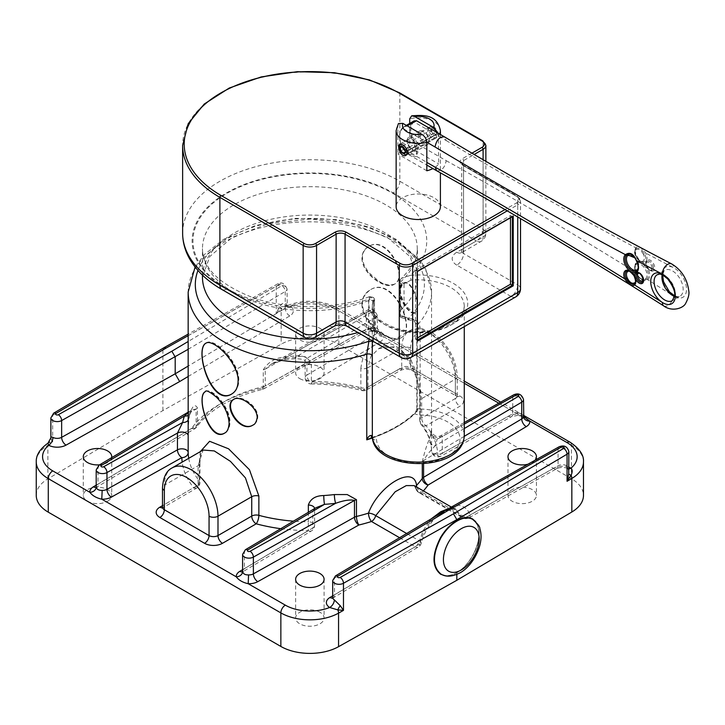 <?xml version="1.0" encoding="UTF-8"?>
<svg xmlns="http://www.w3.org/2000/svg" width="725" height="725" viewBox="0 0 725 725"><rect width="100%" height="100%" fill="white"/><g stroke="black" fill="none" stroke-linecap="round" stroke-linejoin="round"><path stroke-width="0.54" stroke-dasharray="3.62 2.72" d="M36.25 495.402A41.098 23.726 0 0 1 47.886 478.862L162.889 410.577L281.164 344.176A41.098 23.726 180 0 1 338.865 344.411L571.436 478.681A41.098 23.726 180 0 1 583.471 495.456M107.572 501.238A14.228 8.211 0 0 0 111.741 495.429A14.228 8.211 0 0 0 97.512 487.218A14.228 8.211 0 0 0 83.284 495.429A14.228 8.211 0 0 0 92.066 503.014A14.228 8.211 0 0 0 107.572 501.238M299.806 378.64A14.228 8.211 0 0 0 315.303 380.417A14.228 8.211 0 0 0 324.084 372.831A14.228 8.211 0 0 0 309.865 364.621A14.228 8.211 0 0 0 295.637 372.831A14.228 8.211 0 0 0 299.806 378.64M512.149 489.62A14.228 8.211 0 0 0 507.98 495.429A14.228 8.211 0 0 0 522.208 503.639A14.228 8.211 0 0 0 536.437 495.429A14.228 8.211 0 0 0 527.655 487.843A14.228 8.211 0 0 0 512.149 489.62M319.915 612.217A14.228 8.211 0 0 0 304.418 610.441A14.228 8.211 0 0 0 295.637 618.026A14.228 8.211 0 0 0 309.865 626.237A14.228 8.211 0 0 0 324.084 618.026A14.228 8.211 0 0 0 319.915 612.217M510.482 217.772L510.482 215.57L415.47 270.425L415.47 339.092L417.382 337.986M374.481 300.803A3.48 3.09 -19.3 0 0 374.453 299.044L373.701 297.785A3.48 3.308 -42.4 0 0 373.701 297.785A3.48 3.308 -42.4 0 0 369.487 297.25L370.384 297.196L374.444 300.739A3.48 3.308 -42.4 0 0 373.71 297.785L369.36 296.706L368.653 300.576L368.653 328.969A9.416 4.957 -115.9 0 0 368.853 331.098A3.797 0.87 -173 0 1 372.732 331.533A3.797 0.87 -173 0 1 374.626 332.539A3.797 0.87 -173 0 1 374.481 332.739L374.481 300.803L374.662 332.068A3.797 2.193 0 0 0 373.547 330.518A3.797 1.541 -11.7 0 0 368.853 331.098L368.808 338.829M374.444 299.035A3.48 3.09 -19.3 0 0 370.384 297.196M374.444 300.739L372.858 302.153A3.48 2.8 -164.5 0 0 369.424 298.999L369.487 297.25M372.858 302.153A45.992 26.553 0 0 0 372.278 306.367A45.992 26.553 0 0 0 418.271 332.92A45.992 26.553 0 0 0 464.263 306.367A45.992 26.553 0 0 0 410.975 280.149L410.432 275.328A49.472 28.565 180 0 1 467.67 302.017A49.472 28.565 180 0 1 415.642 332.05A49.472 28.565 180 0 1 369.424 298.999A116.879 67.479 180 0 1 194.826 252.907A116.879 67.479 180 0 1 330.582 174.526A116.879 67.479 180 0 1 410.432 275.328L401.596 278.337L400.372 279.66A3.48 1.015 -141.6 0 0 400.245 279.759L401.596 278.337M410.975 280.149L404.042 283.828A3.48 1.015 -141.6 0 1 401.161 281.644A3.48 1.015 -141.6 0 1 400.245 279.759A3.48 3.48 0 0 0 399.973 280.149A3.48 2.701 -149.4 0 1 399.983 280.14A3.48 2.701 -149.4 0 1 400.372 279.66L399.602 282.741A107.4 62.006 0 0 0 417.256 248.684A107.4 62.006 0 0 0 309.865 186.678A107.4 62.006 0 0 0 202.465 248.684A107.4 62.006 0 0 0 258.771 303.222A107.4 62.006 0 0 0 368.653 300.576A3.797 2.193 0 0 1 373.411 300.857A5.573 3.217 60 0 1 373.547 299.742L373.547 330.518A5.573 3.217 60 0 1 373.411 329.25A3.797 2.193 0 0 0 368.653 328.969A107.4 62.006 180 0 1 357.896 332.53M417.863 408.456A4.268 2.42 -60.9 0 1 414.899 413.712L415.552 412.163L417.21 410.839L416.793 409.145L417.863 408.456A3.48 2.012 0 0 0 420.138 409.018L420.138 328.144C419.367 322.235 415.715 318.982 409.181 318.384L404.042 316.598A3.48 2.121 131.5 0 1 400.662 317.296A3.48 2.121 131.5 0 1 400.372 314.976A3.48 0.879 -19.4 0 0 399.683 315.846A3.48 0.879 -19.4 0 0 400.508 316.109A3.48 2.012 -0 0 0 404.042 316.598L404.042 283.828A3.48 2.012 180 0 1 400.508 283.339A3.48 2.701 -149.4 0 1 399.973 280.149M372.278 348L374.481 332.739A3.797 2.193 0 0 0 374.662 332.068A3.797 3.797 0 0 1 374.626 332.539L373.058 339.672A3.797 2.583 14.8 0 1 373.058 339.672A3.797 2.583 14.8 0 1 372.224 340.804M399.502 92.773A1.577 0.915 -60 0 1 399.828 93.498L399.828 181.25L483.095 229.327A9.479 5.474 180 0 1 485.868 233.196A9.479 5.474 180 0 1 483.095 237.066L463.538 248.358A6.326 3.652 0 0 0 461.68 250.941A6.326 3.652 0 0 0 463.538 253.523L517.741 284.816L517.741 197.064L463.538 165.762A6.326 3.652 180 0 1 461.68 163.179A6.326 3.652 180 0 1 463.538 160.606L474.159 154.47M205.32 391.681C210.631 387.177 229.834 407.115 229.58 422.539C229.472 427.623 227.84 431.13 224.687 433.07M423.59 463.719L423.59 460.538C426.644 455.264 430.532 450.352 435.263 445.793A6.326 5.057 19.6 0 1 429.064 439.894C426.735 445.132 424.469 452.391 422.285 461.68L422.285 463.801M464.263 428.548L435.263 445.793A128.026 73.914 0 0 0 437.048 439.35L440.936 435.607L442.277 436.477L442.277 453.252A6.326 3.652 180 0 1 435.453 454.004A6.326 3.652 180 0 1 431.556 450.678L431.556 433.903C431.728 428.81 431.466 428.765 430.768 433.777A121.7 70.262 180 0 1 429.064 439.894M464.263 422.53L440.945 435.607C435.779 438.707 431.067 432.816 431.565 430.496L431.565 292.084A121.7 70.262 0 0 0 309.865 221.823A121.7 70.262 0 0 0 188.156 292.084M513.735 394.808A4.74 2.701 -119.3 0 0 512.756 396.974L442.277 436.477A6.326 3.652 180 0 1 435.453 437.229A6.326 3.652 180 0 1 431.556 433.903C431.728 428.81 431.466 428.765 430.768 433.777A6.326 5.129 11.3 0 0 437.048 439.35L464.263 424.098M360.869 368.4C362.998 350.03 372.378 341.765 388.999 343.596C408.909 347.266 420.917 380.562 420.364 402.747L420.364 422.104A6.326 3.652 180 0 1 419.775 420.572A6.326 3.652 180 0 1 421.633 417.999A6.326 3.652 -120 0 0 426.101 425.738L459.849 406.254A12.642 7.304 0 0 0 459.849 395.932L415.144 370.122A6.326 3.652 -60 0 1 411.981 370.439A6.326 3.652 -60 0 1 410.667 367.539L455.373 393.349L455.373 373.991A31.61 18.252 -120 0 0 433.024 335.276A31.61 18.252 -120 0 0 410.667 348.181L410.667 367.539A6.326 3.652 180 0 0 401.732 367.539A6.326 3.652 60 0 1 400.417 370.439A6.326 3.652 60 0 1 397.255 370.122L363.515 389.606A6.326 3.652 -120 0 0 366.678 389.914A6.326 3.652 -120 0 0 367.983 387.023A6.326 3.652 180 0 1 360.869 387.757L360.869 368.4A6.326 3.652 180 0 0 367.983 367.666L367.983 387.023L401.732 367.539L401.732 348.181A37.936 21.904 60 0 1 409.589 330.817A37.936 21.904 60 0 1 438.815 340.977A37.936 21.904 60 0 1 455.373 379.157L455.373 398.514L421.633 417.999L421.633 398.641L418.86 377.761L409.906 357.751L394.917 346.641L378.667 348.662L370.901 356.464L367.983 367.666L401.732 348.181A6.326 3.652 0 0 1 410.667 348.181M295.954 355.939C304.128 355.241 309.276 358.105 311.369 364.512L311.369 381.296A6.326 3.652 180 0 1 305.134 377.643L305.134 377.643A6.326 3.652 180 0 1 306.92 375.097L306.92 358.322C305.406 355.903 301.509 355.622 295.229 357.47A6.326 0.589 -93.8 0 0 295.646 358.621A6.326 0.589 -93.8 0 0 295.954 355.939A121.7 70.262 180 0 0 285.342 356.917C275.391 357.742 268.023 362.065 263.257 369.868L263.257 386.642A6.326 1.976 76.5 0 1 262.314 389.416A6.326 1.976 76.5 0 1 260.837 388.437A128.026 73.914 0 0 0 191.59 428.412A6.326 4.767 -144.3 0 0 196.729 426.934A6.326 4.767 -144.3 0 0 197.436 424.651A121.7 70.262 180 0 1 263.257 386.642A6.326 3.652 180 0 0 265.241 385.89A6.326 3.598 60.7 0 1 263.927 388.781A6.326 3.598 60.7 0 1 260.837 388.437L361.938 331.769A12.678 7.322 0 0 1 371.526 329.712L371.309 330.872L371.155 328.198C374.635 328.851 376.628 330.002 377.118 331.642A6.326 5.157 174.1 0 0 377.136 332.059A6.326 5.157 174.1 0 0 383.425 336.581C380.951 333.618 376.991 331.325 371.526 329.712L334.397 308.279A34.773 20.073 180 0 0 290.072 305.941A6.326 3.824 -57.5 0 1 286.674 306.113A6.326 3.824 -57.5 0 1 286.656 306.095A6.326 3.824 -57.5 0 1 285.387 303.231A6.353 3.67 180 0 1 287.028 305.687A6.353 3.67 180 0 1 285.242 308.243L285.242 291.468A4.74 2.782 -120.8 0 0 281.835 285.686L188.156 341.502M188.156 415.434A6.326 5.057 -160.4 0 0 190.412 412.969A6.326 5.057 -160.4 0 0 190.657 411.592C192.986 405.329 195.252 404.097 197.436 407.867L197.436 424.651A6.326 3.652 180 0 1 196.131 425.792L196.131 409.018L191.989 409.897L188.156 412.597M188.156 430.704L188.953 417.709A121.7 70.262 180 0 1 190.657 411.592M200.29 451.657L199.357 461.644L199.357 481.001A6.326 3.652 180 0 1 199.946 482.533A6.326 3.652 180 0 1 198.088 485.107A6.326 3.652 60 0 1 196.783 488.007A6.326 3.652 60 0 1 193.62 487.689L162.491 505.66M205.447 391.618L205.556 391.545C211.256 386.851 230.251 406.861 229.961 422.322C229.852 427.388 228.239 430.886 225.131 432.807L224.913 432.925M234.012 399.203L233.749 399.348C240.591 394.772 257.928 406.018 257.683 416.938C257.565 420.527 256.061 423.192 253.161 424.941M234.275 399.04C241.171 394.409 258.055 405.964 257.756 416.893C257.656 420.437 256.224 423.065 253.46 424.759M206.163 343.043C212.887 337.424 238.842 361.295 238.543 380.426C238.389 386.806 236.16 391.301 231.873 393.902M206.308 342.961L206.417 342.898C213.558 337.071 239.168 361.095 238.824 380.272C238.661 386.624 236.468 391.092 232.263 393.684L232.109 393.766M399.883 290.372C399.711 301.283 411.746 315.973 415.38 312.81L415.398 312.801C422.077 309.856 412.271 276.787 402.937 283.221L399.883 290.372M399.375 290.671C399.176 301.6 411.157 316.245 415.162 312.955C422.349 309.756 411.655 277.122 402.402 283.529L399.375 290.671M362.038 258.028C361.739 273.416 385.99 289.991 394.554 284.109L394.572 284.1C409.38 277.068 387.032 233.849 368.409 246.654L368.4 246.654C364.331 249.083 362.21 252.871 362.038 258.028M361.965 258.073C361.603 273.47 385.365 290.372 394.11 284.372C409.136 277.213 386.343 234.284 368.164 246.79C364.195 249.182 362.128 252.943 361.965 258.073M362.038 304.246C361.739 323.323 391.645 344.475 401.097 337.768C417.781 330.165 393.267 274.195 369.913 290.082C364.883 293.09 362.255 297.812 362.038 304.246M361.965 304.292C361.594 323.386 390.993 344.864 400.726 337.995C417.727 330.147 392.506 274.675 369.659 290.227C364.748 293.199 362.174 297.884 361.965 304.292M416.793 409.154L415.561 412.153C404.849 422.784 390.267 431.266 371.807 437.601M372.342 437.139L372.532 437.719L372.088 437.392A4.268 2.438 119.5 0 0 374.191 437.166A8.057 4.658 180 0 1 376.592 440.256A41.724 24.088 0 0 0 419.113 463.121A41.724 24.088 0 0 0 459.994 439.278A41.724 24.088 0 0 0 419.965 414.963A7.748 4.468 180 0 1 414.899 413.712A123.286 71.177 180 0 1 374.191 437.166L372.215 437.474M373.112 339.128A3.797 2.583 14.8 0 1 373.058 339.663L372.269 348.87M409.181 318.384A3.48 0.915 92.2 0 1 408.356 319.888A3.48 0.915 92.2 0 1 407.767 318.909L400.372 314.976L399.602 311.134L399.602 282.741A3.48 2.012 180 0 0 399.031 283.847A3.48 2.012 180 0 1 399.031 283.847L399.031 312.239A3.48 2.012 180 0 1 399.031 312.239A3.48 2.012 180 0 1 399.602 311.134A107.4 62.006 180 0 0 417.256 277.077A107.4 62.006 180 0 0 309.865 215.071A107.4 62.006 180 0 0 202.465 277.077L209.788 256.496L232.471 237.274L267.779 223.844L309.865 219.077L351.942 223.844L387.25 237.274L409.933 256.496L417.256 277.077L417.256 248.684C418.751 255.907 413.531 265.803 401.577 278.355M416.803 409.145L416.803 326.132A3.48 2.012 180 0 1 417.21 325.19C416.612 320.858 413.468 318.764 407.767 318.909A114.55 66.138 180 0 0 352.395 223.173A114.55 66.138 180 0 0 197.952 270.461M410.722 357.552A9.479 5.474 60 0 1 405.973 357.081L511.034 296.434A9.479 5.474 -120 0 0 515.774 296.897M401.233 357.552A9.479 5.474 120 0 0 405.973 357.081L351.77 325.788A9.479 5.474 -60 0 1 347.03 326.259M520.514 288.686A9.479 5.474 0 0 0 517.741 284.816A9.479 5.474 120 0 1 511.034 296.434L456.832 265.132A9.479 5.474 120 0 0 463.538 253.523L463.538 165.762A1.577 0.915 -60 0 0 463.202 165.037L461.68 163.179L461.68 250.941L461.018 253.079L461.571 252.699A9.479 5.474 -120 0 0 463.538 248.358L463.538 160.606A1.577 0.915 60 0 0 462.414 158.666A7.903 4.558 0 0 0 462.414 165.119L516.617 196.412A7.903 4.558 180 0 1 516.617 202.864L505.017 209.561M417.382 340.143L415.47 339.092M417.21 340.243L417.21 271.431L415.47 270.425M417.21 271.431L512.348 216.503L510.482 215.57M472.637 519.354L472.682 519.381C479.171 521.438 482.614 537.877 472.564 555.713L472.682 555.776A31.61 18.252 120 0 0 472.682 519.381C481.128 526.495 481.128 538.63 472.682 555.776C468.323 563.316 463.112 568.944 457.04 572.65L456.832 572.786C462.958 569.034 468.214 563.352 472.609 555.74C479.968 541.466 480.992 530.12 475.7 521.701M457.04 572.65C450.832 576.04 445.494 576.52 441.027 574.1C445.386 576.502 450.678 576.013 456.895 572.641C462.967 568.935 468.196 563.289 472.564 555.713L472.609 555.74M456.832 574.427L456.832 572.786L450.669 575.287L444.969 575.677M399.584 537.714L415.162 546.713A6.326 3.652 120 0 0 419.376 540.832A6.326 2.202 -165.7 0 1 421.288 543.097A6.326 2.202 -165.7 0 1 421.288 543.116A6.326 2.202 -165.7 0 1 419.702 544.085C422.004 535.403 426.037 527.401 431.81 520.097A6.326 1.477 38.8 0 1 432.2 521.52A6.326 1.477 38.8 0 1 429.436 520.822L423.318 530.401L419.376 540.832L406.662 533.491M332.693 597.418A6.353 3.67 180 0 1 334.479 594.862L334.479 578.088L431.81 520.097L444.008 511.959L442.359 512.231M431.139 518.91L429.436 520.822M456.134 509.829L451.077 508.334A6.326 4.912 -86 0 0 452.808 508.868A6.326 4.912 -86 0 0 457.647 505.18C463.601 505.715 467.77 508.977 470.144 514.967A6.326 4.64 159.4 0 1 461.526 516.499L456.161 509.838M445.503 510.355L457.647 505.18L558.078 448.993L558.078 465.767A6.326 3.589 60.8 0 1 556.773 468.667A6.326 3.589 60.8 0 1 553.683 468.305L465.74 517.514L422.077 492.302A6.326 3.652 -60 0 1 418.914 492.61A6.326 3.652 -60 0 1 417.854 491.287A6.326 4.984 164.3 0 1 415.987 488.858A6.326 4.984 164.3 0 1 415.987 488.849A6.326 4.984 164.3 0 1 415.987 486.647M451.077 508.334L449.002 508.397M332.693 595.841L415.162 546.713A6.326 3.707 -120.8 0 0 418.397 546.976A6.326 3.707 -120.8 0 0 419.702 544.085L334.479 594.862A6.326 3.707 59.2 0 1 333.183 597.753A6.326 3.707 59.2 0 1 332.612 597.989M415.987 488.858L414.183 485.623L417.854 491.287L461.526 516.499A6.326 3.652 120 0 0 462.577 517.822A6.326 3.652 120 0 0 465.74 517.514A6.326 3.589 60.8 0 0 468.83 517.868L556.773 468.667C560.443 467.063 564.213 467.036 568.083 468.577A6.326 3.462 117.6 0 0 568.083 468.577A6.326 3.462 117.6 0 0 568.853 468.794M423.364 490.907A128.026 73.914 0 0 1 422.077 492.302A6.326 4.522 43.6 0 1 416.83 487.127M568.853 471.622L568.065 468.567A6.326 3.462 117.6 0 1 566.769 465.686A6.353 3.67 180 0 0 558.078 465.767L470.144 514.967A6.326 3.589 60.8 0 1 468.83 517.868A6.326 6.326 0 0 1 462.577 517.822L418.914 492.61A6.326 6.326 0 0 1 415.987 488.849M535.041 460.266A14.228 8.211 180 0 1 532.268 462.523A14.228 8.211 180 0 1 527.945 464.227M162.418 507.727A6.326 3.652 -120 0 0 163.034 507.482A6.326 3.652 -120 0 0 164.348 504.591L198.088 485.107L198.088 465.749L203.109 450.026M188.727 458.327A121.7 70.262 180 0 0 199.357 481.001A6.326 4.685 -38.6 0 1 193.62 487.689A128.026 73.914 0 0 1 182.174 462.106M508.352 416.295A6.326 3.598 60.7 0 0 511.442 416.648L517.722 415.398L517.94 414.247A12.678 7.322 0 0 0 508.352 416.295L437.873 455.798A6.326 3.598 60.7 0 0 440.963 456.152L511.442 416.648A6.326 3.598 60.7 0 0 512.756 413.757L442.277 453.252A6.326 3.598 60.7 0 1 440.963 456.152A6.326 6.326 0 0 1 431.556 450.769A6.326 5.166 178.8 0 1 431.556 450.678A121.7 70.262 180 0 0 420.364 422.104A6.326 4.685 141.4 0 0 421.162 424.524L421.162 424.524A6.326 4.685 141.4 0 0 426.101 425.738A128.026 73.914 0 0 1 437.873 455.798A6.326 5.166 178.8 0 1 431.556 450.769L431.556 450.769C431.393 441.869 427.931 433.115 421.162 424.524A6.326 6.326 0 0 1 419.775 420.572L419.775 401.215A6.326 3.652 0 0 0 420.364 402.747M377.118 331.642A6.353 3.67 180 0 1 377.127 331.86A6.353 3.67 180 0 1 375.333 334.415L375.333 317.632L306.92 358.322A6.326 3.652 0 0 0 305.134 360.86L305.134 377.643A6.326 6.326 0 0 0 311.406 383.969L311.451 382.809A128.026 73.914 0 0 1 363.515 389.606A6.326 2.166 -75.1 0 1 361.884 390.548A6.326 2.166 -75.1 0 1 360.869 387.757A121.7 70.262 180 0 0 311.369 381.296L311.406 383.969C329.068 384.123 345.897 386.316 361.884 390.548A6.326 6.326 0 0 0 366.678 389.914L400.417 370.439C404.269 368.771 408.13 368.771 411.981 370.439L456.687 396.249A6.326 3.652 120 0 0 459.849 395.932M311.369 364.512A6.326 3.652 0 0 1 305.134 360.869A6.326 3.652 0 0 0 305.134 360.869L305.18 361.141C304.337 361.413 307.219 359.247 295.646 358.621L284.816 359.618L271.685 363.887L284.073 358.503L369.65 310.545A1.613 0.933 180 0 1 371.907 310.554A1.613 0.933 180 0 1 371.925 311.859L295.229 357.47A128.026 73.914 0 0 0 284.073 358.503A6.326 1.042 -96.8 0 0 284.816 359.618A6.326 1.042 -96.8 0 0 285.342 356.917M271.685 363.887L265.241 369.116A6.326 3.652 180 0 1 263.257 369.868M188.156 420.174A6.326 5.129 -168.7 0 0 188.872 418.533L190.412 412.969L192.134 409.797L188.156 412.172M188.156 430.768L188.872 418.524A6.326 5.129 -168.7 0 0 188.953 417.709M280.765 528.697A128.026 73.914 0 0 0 308.27 530.627L308.352 521.81A6.326 3.652 180 0 1 314.587 525.462L314.587 525.462A6.326 3.652 180 0 1 312.801 527.999L312.801 511.225L315.955 507.772L314.587 508.696A6.326 3.652 0 0 0 314.587 508.687A6.326 3.652 0 0 0 314.587 508.578M242.594 569.678L308.27 530.627A6.326 3.707 -120.7 0 0 311.496 530.89A6.326 3.707 -120.7 0 0 312.801 527.999L244.388 568.69L244.388 551.915A4.74 2.782 59.3 0 1 245.367 549.749M379.864 342.118L311.451 382.809A6.326 3.707 59.3 0 1 306.92 375.097L375.333 334.415A6.326 3.707 -120.7 0 0 379.864 342.118A12.678 7.322 0 0 0 383.425 336.581L464.263 383.253M111.641 457.674A14.228 8.211 180 0 1 107.572 462.523A14.228 8.211 180 0 1 99.597 464.834M319.915 328.307A14.228 8.211 180 0 1 324.084 334.116A14.228 8.211 180 0 1 315.303 341.702A14.228 8.211 180 0 1 299.806 339.925A14.228 8.211 180 0 1 295.637 334.116A14.228 8.211 180 0 1 304.418 326.531A14.228 8.211 180 0 1 319.915 328.307M163.859 347.764L162.889 349.921L52.662 415.371A6.353 3.67 0 0 0 50.868 417.926M279.415 306.829A6.326 1.559 50.8 0 0 281.862 308.243L276.243 313.381L279.415 306.829C281.454 303.739 283.448 302.542 285.387 303.231M523.532 399.611A6.353 3.67 0 0 0 519.653 396.231A6.353 3.67 0 0 0 512.756 396.974L512.756 413.757A6.353 3.67 180 0 1 517.559 412.724L517.713 415.398C521.012 415.969 523.088 416.739 523.957 417.709M517.559 412.724C521.048 413.386 523.033 414.528 523.522 416.168A6.326 5.157 174.1 0 0 523.532 416.458M523.532 416.386L517.94 414.247L498.782 403.182M188.156 376.493L289.782 315.946A12.678 7.322 0 0 0 290.072 305.941L284.182 306.82L281.862 308.243A6.326 3.598 60.7 0 0 281.164 310.626L276.243 313.381L276.243 286.284A4.74 2.701 60.7 0 1 277.231 284.109A4.74 2.701 60.7 0 1 279.551 284.372A1.613 0.933 180 0 1 281.817 284.381A1.613 0.933 180 0 1 281.835 285.686M50.995 438.707L52.662 442.468L48.602 442.921A6.326 6.226 -58.9 0 0 50.995 438.707L50.868 437.855M53.641 413.196A4.74 2.773 -120.7 0 0 52.662 415.371L52.662 442.468L47.886 445.304A6.326 3.698 -120.7 0 1 48.602 442.921L47.95 443.183M566.769 465.686L568.853 471.558M162.889 410.577L162.889 349.921L276.243 286.284A6.353 3.67 0 0 1 283.149 285.532A6.353 3.67 0 0 1 287.028 288.913C284.454 283.103 281.191 281.499 277.231 284.109L188.156 334.116M485.868 145.435A9.479 5.474 0 0 0 483.095 141.565L483.095 229.327A9.479 5.474 -60 0 1 476.388 240.936A9.479 5.474 -120 0 0 481.128 241.407A9.479 5.474 -120 0 0 483.095 237.066L483.095 159.708M314.605 337.551A9.479 5.474 60 0 1 309.865 337.08A9.479 5.474 -60 0 1 305.116 337.551M440.401 206.743A22.131 12.778 0 0 0 409.716 194.962A22.131 12.778 0 0 0 396.14 206.743M426.826 170.774L397.862 154.044A22.131 12.778 180 0 1 409.716 147.211L409.716 123.431M398.433 123.567L397.862 125.661L397.862 154.044M412.344 139.182A6.326 3.652 60 0 1 416.821 146.921A6.326 3.652 60 0 1 415.507 149.821A6.326 3.652 60 0 1 409.181 146.169A6.326 3.652 60 0 1 409.181 138.865A6.326 3.652 60 0 1 412.344 139.182M438.281 133.282L438.679 163.932A22.131 12.778 180 0 1 432.907 168.572M409.716 147.211L438.679 163.932M424.197 132.34A6.326 3.652 -120 0 0 421.035 132.023A6.326 3.652 -120 0 0 421.035 139.327A6.326 3.652 -120 0 0 427.351 142.979A6.326 3.652 -120 0 0 428.665 140.079A6.326 3.652 -120 0 0 424.197 132.34M437.737 134.85C437.166 128.76 434.728 126.014 430.433 126.603C425.058 129.258 433.967 139.599 436.758 137.551L437.737 134.85M418.271 134.469A7.903 4.558 -120 0 0 421.723 142.426A7.903 4.558 -120 0 0 427.813 144.538A7.903 4.558 -120 0 0 427.813 135.412A7.903 4.558 -120 0 0 419.911 130.853A7.903 4.558 -120 0 0 418.271 134.469M407.097 140.922A7.903 4.558 60 0 1 408.728 137.306A7.903 4.558 60 0 1 416.63 141.864A7.903 4.558 60 0 1 416.63 150.99A7.903 4.558 60 0 1 410.54 148.879A7.903 4.558 60 0 1 407.097 140.922M436.704 170.765C441.607 171.154 444.769 167.792 446.21 160.669L413.921 142.028L413.123 142.399A20.545 11.863 60 0 1 413.123 121.628A0.634 0.517 -131.6 0 1 413.921 121.891A19.919 11.5 -120 0 0 413.921 142.028L417.373 153.664L408.683 154.579L402.747 148.48A19.919 11.5 60 0 1 402.747 128.343L407.097 125.824M413.123 121.628L414.102 120.894M406.616 125.543L402.837 127.564A0.634 0.517 48.4 0 0 402.774 127.609L402.774 127.609A0.634 0.517 48.4 0 0 402.747 128.343L426.826 142.245M416.576 120.749L413.921 121.891L446.21 140.532L444.606 136.934M402.837 127.564A20.545 11.863 -120 0 0 402.837 148.335L426.826 162.382M402.837 148.335C406.163 153.736 410.83 156.491 416.83 156.6C417.183 152.821 415.951 148.09 413.123 142.399M446.21 140.532A4749.575 2742.177 60 0 0 635.916 247.859C638.145 245.621 641.426 247.361 645.767 253.097A8.537 4.93 60 0 1 646.374 260.801A6.262 3.616 60 0 1 652.681 262.396A6.262 3.616 60 0 1 653.85 270.507A6.262 3.616 60 0 1 647.325 267.389A10.431 6.027 60 0 1 647.652 279.714C642.948 282.161 639.26 279.859 636.595 272.808A10.431 6.027 60 0 1 635.508 263.547A10.431 6.027 60 0 1 641.58 261.852A8.537 4.93 60 0 1 635.825 255.227A8.537 4.93 60 0 1 635.916 247.859A0.952 0.761 -140.3 0 1 635.807 248.992L635.635 249.128A0.952 0.761 39.7 0 0 635.698 250.125A6.643 3.833 -120 0 0 636.65 257.81A6.643 3.833 -120 0 0 642.894 261.127A6.643 3.833 -120 0 0 643.365 254.194L645.767 253.097A4749.575 2742.177 60 0 0 673.597 267.706A7.903 4.785 -62.5 0 0 671.658 263.918M636.468 260.529L635.173 257.991M634.556 283.964L634.728 283.819A7.585 4.377 60 0 0 634.013 274.974A7.585 4.377 60 0 0 626.681 271.023C631.375 267.652 639.387 280.212 634.846 283.738A0.952 0.77 -132.9 0 1 634.837 283.738A0.952 0.77 -132.9 0 1 634.728 283.819M635.807 248.992C638.208 247.143 641.127 248.693 644.561 253.641A7.585 4.377 -120 0 1 644.099 261.526C639.622 264.77 631.729 253.107 635.635 249.128A0.952 0.761 39.7 0 1 635.807 248.992A7.585 4.377 -120 0 0 636.931 257.828A7.585 4.377 -120 0 0 644.099 261.526C639.486 265.441 632.236 247.415 635.97 248.847L636.369 248.476M663.774 305.959A7.903 4.332 122.4 0 0 669.827 303.92A7.903 4.332 122.4 0 0 673.597 296.063A4749.575 2742.177 60 0 0 647.652 279.714A0.952 0.77 57.7 0 0 646.501 279.288L646.383 279.352C643.374 281.246 639.948 279.216 636.115 273.252L636.595 272.808A4749.575 2742.177 60 0 0 446.21 160.669M646.383 279.352C642.051 280.702 638.852 278.509 636.768 272.772C633.396 261.68 636.541 264.743 636.903 262.93A9.479 5.474 -120 0 1 646.338 268.304A9.479 5.474 -120 0 1 646.501 279.288C642.649 280.901 639.296 278.808 636.441 273.017A9.479 5.474 -120 0 1 636.903 262.93C634.23 264.969 633.967 268.413 636.115 273.252L636.287 273.216C639.196 278.346 642.214 280.231 645.341 278.862A8.537 4.93 -120 0 0 645.322 269.202A8.537 4.93 -120 0 0 636.976 264A8.537 4.93 -120 0 0 636.287 273.216M407.532 150.691L435.788 134.379L436.414 134.778L436.504 136.871L408.565 153.002L407.667 152.966M407.45 150.447L408.683 150.501L436.622 134.37L436.532 132.267L435.906 131.868L404.613 149.939M436.532 132.267A3.951 2.284 -120 0 0 433.913 128.66A3.951 2.284 -120 0 0 431.157 129.793A3.951 2.284 -120 0 0 433.061 134.469A3.951 2.284 -120 0 0 436.414 134.778M436.622 134.37A6.326 3.652 -120 0 0 432.236 127.691A6.326 3.652 -120 0 0 429.082 127.383A6.326 3.652 -120 0 0 429.082 134.678A6.326 3.652 -120 0 0 435.399 138.33A6.326 3.652 -120 0 0 436.504 136.871M408.683 150.501A6.326 3.652 -120 0 0 405.592 144.792A6.326 3.652 -120 0 0 401.142 143.514A6.326 3.652 -120 0 0 400.481 144.103M399.828 146.405A6.326 3.652 -120 0 0 404.296 154.153M406.779 154.715A6.326 3.652 -120 0 0 407.459 154.461A6.326 3.652 -120 0 0 408.565 153.002M435.906 131.868A3.163 1.822 -120 0 0 432.336 129.15A3.163 1.822 -120 0 0 432.336 132.802A3.163 1.822 -120 0 0 435.498 134.623A3.163 1.822 -120 0 0 435.788 134.379M471.948 153.165L462.414 158.666M482.768 140.84A1.577 0.915 120 0 1 483.095 141.565L399.828 93.498A127.238 73.461 0 0 0 261.172 77.575A127.238 73.461 0 0 0 182.627 145.435M182.627 233.196A127.238 73.461 180 0 1 261.172 165.327A127.238 73.461 180 0 1 399.828 181.25A9.479 5.474 120 0 1 393.122 192.868A117.749 67.987 0 0 0 226.599 192.868A117.749 67.987 0 0 0 226.599 289.012L309.865 337.08L329.422 325.788A15.805 9.126 180 0 1 351.77 325.788M419.965 414.963L420.138 409.018A45.992 26.553 180 0 1 464.263 435.553M462.414 165.119A1.577 0.915 -60 0 1 463.202 165.037L517.414 196.339A1.577 0.915 -60 0 1 517.741 197.064A9.479 5.474 0 0 1 520.514 200.934L517.414 196.339A1.577 0.915 -60 0 0 516.617 196.412M516.617 202.864A1.577 0.915 60 0 1 517.741 204.803A9.479 5.474 0 0 0 520.514 200.934L520.514 218.597M507.246 210.857L517.741 204.803L517.741 216.965M372.442 438A121.7 70.262 0 0 0 416.531 411.564A121.7 70.262 0 0 0 417.21 410.839L417.21 325.19A121.7 70.262 0 0 0 431.565 292.084L425.629 268.848L420.255 260.42L396.222 239.404L368.952 226.97L337.098 219.657L295.483 218.316L255.553 225.457L223.309 239.522L204.613 254.366L195.088 267.036M308.352 512.294L308.352 521.81A121.7 70.262 180 0 1 293.417 521.175M372.396 437.501A4.268 3.48 175 0 0 376.592 440.256M420.138 328.144A3.48 2.012 180 0 1 416.803 326.141C415.951 323.948 416.386 320.667 408.356 319.888L400.662 317.296A3.48 3.48 0 0 1 399.683 315.846L399.031 312.248A3.48 2.012 180 0 0 400.046 313.653L400.508 316.109L400.508 283.339L400.046 285.269A3.48 2.012 180 0 1 399.031 283.856L399.983 280.14M373.411 329.25L373.411 300.857M400.046 285.269L400.046 313.653M456.832 265.132A15.805 9.126 180 0 1 456.832 252.227L476.388 240.936L393.122 192.868M568.853 467.235A12.678 7.322 0 0 0 553.683 468.305M162.491 507.174A6.326 3.652 180 0 1 164.348 504.591L164.348 485.233A6.326 3.652 0 0 0 162.491 487.816M172.206 467.87A37.936 21.904 -120 0 0 164.348 485.233L198.088 465.749A6.326 3.652 0 0 0 199.946 463.175A6.326 3.652 0 0 0 199.946 463.166A6.326 3.652 0 0 0 199.357 461.644M415.144 370.122A12.642 7.304 0 0 0 397.255 370.122M455.373 373.991A6.326 3.652 180 0 1 457.23 376.574L457.23 395.932A6.326 3.652 180 0 0 455.373 393.349A6.326 3.652 120 0 0 456.687 396.249L457.448 396.82L457.23 395.932A6.326 3.652 180 0 1 455.373 398.514A6.326 3.652 60 0 0 459.849 406.254M457.23 376.574A6.326 3.652 180 0 1 455.373 379.157L421.633 398.641A6.326 3.652 0 0 0 419.775 401.215C419.893 383.752 414.401 368.01 403.29 353.99L393.82 347.656C383.443 344.683 379.103 348.553 378.667 348.662L409.589 330.817C416.703 328.353 420.998 327.7 422.458 328.851L432.009 332.558L440.483 339.173C451.059 350.229 456.641 362.69 457.23 376.574M371.155 328.198A6.353 3.67 180 0 0 366.343 329.222L366.343 312.448L265.241 369.116L265.241 385.89L366.343 329.222A6.326 3.598 60.7 0 1 365.028 332.123A6.326 3.598 60.7 0 1 361.938 331.769M98.963 465.214A4.74 2.782 -120.7 0 0 97.984 467.389L196.131 409.018A6.326 3.652 0 0 0 197.436 407.867M96.189 485.152L191.59 428.412A6.326 3.707 -120.7 0 0 194.826 428.683A6.326 3.707 -120.7 0 0 196.131 425.792L97.984 484.164L97.984 467.389A6.353 3.67 0 0 0 96.189 469.945M242.594 554.471A6.353 3.67 0 0 1 244.388 551.915L312.801 511.225A6.326 3.652 0 0 0 314.587 508.696L314.587 525.462A6.326 6.326 0 0 1 311.496 530.89L243.083 571.581A6.326 3.707 59.3 0 1 242.513 571.826M464.245 436.359L423.59 460.538A6.326 3.652 0 0 0 422.285 461.68M96.189 486.72A6.353 3.67 180 0 1 97.984 484.164A6.326 3.707 59.3 0 1 96.679 487.055A6.326 3.707 59.3 0 1 96.108 487.291M371.925 311.859A4.74 2.782 -120.7 0 1 375.333 317.632A6.353 3.67 0 0 0 377.127 315.085A6.353 3.67 0 0 0 373.248 311.705A6.353 3.67 0 0 0 366.343 312.448A4.74 2.701 60.7 0 1 367.33 310.273A4.74 2.701 60.7 0 1 369.65 310.545M188.156 349.305L285.242 291.468A6.353 3.67 0 0 0 287.028 288.913L287.254 306.575L286.674 306.113M188.156 335.684L279.551 284.372M289.782 315.946A6.326 3.707 -120.8 0 1 285.242 308.243L188.156 366.08M559.066 446.817A4.74 2.692 -119.2 0 0 558.078 448.993A6.353 3.67 0 0 1 564.983 448.249A6.353 3.67 0 0 1 568.853 451.63M332.693 580.634A6.353 3.67 0 0 1 334.479 578.088A4.74 2.782 59.2 0 1 335.458 575.913M242.594 571.246A6.353 3.67 180 0 1 244.388 568.69A6.326 3.707 59.3 0 1 243.083 571.581L242.377 572.134M583.471 461.907A41.098 23.726 0 0 0 571.436 445.132L338.865 310.862A6.326 3.652 120 0 0 337.56 307.962A6.326 3.652 120 0 0 334.397 308.279M338.865 344.411L338.865 310.862A41.098 23.726 0 0 0 281.164 310.626L281.164 344.176M47.886 478.862L47.886 445.304A41.098 23.726 0 0 0 36.25 461.843M571.436 478.681L571.436 445.132A6.326 3.652 120 0 0 570.122 442.232M456.832 252.227A9.479 5.474 -120 0 0 461.571 252.699L481.128 241.407A9.479 9.479 0 0 0 485.868 233.196L485.868 161.331M226.599 289.012A9.479 5.474 -60 0 1 221.859 289.483M329.422 325.788A9.479 5.474 -120 0 0 334.162 326.259M438.679 135.539A22.131 12.778 0 0 0 439.586 134.034M440.401 130.6A22.131 12.778 0 0 0 409.716 118.818M397.862 125.661A22.131 12.778 0 0 0 396.14 130.6M627.234 254.656C630.822 253.188 634.076 255.046 637.003 260.202L636.668 260.411A9.479 5.474 60 0 1 636.559 271.168C639.368 268.939 639.513 265.287 637.003 260.202L636.849 260.284A8.537 4.93 60 0 1 638.19 268.132M633.414 256.052L636.849 260.284M639.214 273.225A4.359 2.519 60 0 1 643.582 278.98A4.359 2.519 60 0 1 643.302 280.303M643.582 279.759A5.311 3.063 60 0 1 642.486 282.188L643.863 279.37C641.906 271.621 637.855 272.256 637.175 272.99A5.311 3.063 60 0 1 641.263 274.413A5.311 3.063 60 0 1 643.582 279.759M635.037 283.366A0.952 0.77 -132.9 0 1 634.846 283.738L634.62 283.901M629.481 271.177A6.643 3.833 60 0 1 634.466 275.292A6.643 3.833 60 0 1 635.535 281.653M643.365 254.194C640.692 249.536 638.136 248.177 635.698 250.125M652.074 267.933A4.359 2.519 -120 0 0 647.452 262.178A4.359 2.519 -120 0 0 647.452 268.341A4.359 2.519 -120 0 0 652.074 267.933M653.415 267.933A5.311 3.063 -120 0 0 651.095 262.586A5.311 3.063 -120 0 0 647.008 261.163A5.311 3.063 -120 0 0 646.301 261.888A5.311 3.063 -120 0 0 647.47 268.014A5.311 3.063 -120 0 0 652.319 270.362A5.311 3.063 -120 0 0 653.415 267.933M646.501 279.288A0.952 0.77 -122.3 0 1 645.341 278.862M641.58 261.852A10.431 6.027 60 0 1 647.325 267.389A6.262 3.616 60 0 1 646.374 260.801A8.537 4.93 60 0 1 641.58 261.852M673.597 296.063A17.382 10.041 60 0 1 661.916 275.138A17.382 10.041 60 0 1 673.597 267.706A17.382 10.041 -120 0 1 686.502 289.329A17.382 10.041 -120 0 1 673.597 296.063M674.531 296.398A15.017 8.673 -120 0 0 680.041 296.208A15.017 8.673 -120 0 0 680.041 278.862A15.017 8.673 -120 0 0 665.024 270.198A15.017 8.673 -120 0 0 662.106 274.866M662.641 275.11L663.946 271.15L665.024 270.198L657.194 274.712A15.017 8.673 60 0 1 672.211 283.384A15.017 8.673 60 0 1 672.211 300.721L680.041 296.208L677.349 296.661L674.594 295.809M374.435 299.026L374.662 300.313M372.278 340.832L372.278 306.367C370.403 320.822 402.293 336.01 431.085 330.437C452.11 326.014 463.175 317.994 464.263 306.367L464.263 326.64M415.398 312.801L412.643 312.294L406.915 306.757C402.846 301.292 400.653 295.61 400.345 289.728C400.49 286.022 401.351 283.856 402.937 283.221L402.411 283.529M394.572 284.1C389.343 285.877 383.987 284.807 378.513 280.883L369.623 273.316C364.675 267.253 362.301 261.933 362.5 257.375C361.983 253.813 363.95 250.243 368.409 246.654L368.164 246.79M400.726 338.004L401.106 337.778C395.904 339.78 389.796 338.367 382.755 333.527L370.837 322.987C365.509 316.671 362.727 310.209 362.5 303.603C361.866 299.09 364.34 294.577 369.913 290.082L369.668 290.227M369.36 296.706C335.158 309.638 287.381 309.974 252.608 297.513C219.358 284.336 202.637 268.06 202.465 248.684L202.465 275.147M332.467 598.297L418.397 546.976A6.326 6.326 0 0 0 421.288 543.116C423.355 535.322 426.989 528.126 432.191 521.52C434.674 518.411 438.616 515.23 444.008 511.959M456.125 509.838L452.817 508.868C452.645 508.134 449.681 509.177 443.945 511.995M456.143 509.829L451.367 507.074M199.946 463.166L199.946 482.533A6.326 6.326 0 0 1 196.783 488.007L162.273 508.062M199.937 463.175C200.29 452.028 202.284 451.032 202.193 450.959L203.118 450.026M271.685 363.877L367.33 310.273C371.291 307.663 374.553 309.267 377.127 315.085L377.553 333.183C376.683 332.213 374.608 331.443 371.309 330.863L365.028 332.123L263.927 388.781A6.326 6.326 0 0 1 262.314 389.416C234.71 396.312 214.192 407.142 200.78 421.905L196.729 426.934A6.326 6.326 0 0 1 194.826 428.683L95.963 487.608M286.656 306.095L284.182 306.82C302.397 299.044 320.196 299.425 337.56 307.962L464.263 381.114M523.532 415.334L500.667 402.13M83.284 456.714L83.284 495.429M111.741 456.714L111.741 495.429M295.637 334.116L295.637 372.831M324.084 334.116L324.084 372.831M507.98 456.714L507.98 495.429M536.437 456.714L536.437 495.429M295.637 579.311L295.637 618.026M324.084 579.311L324.084 618.026M427.351 142.979L436.758 137.551M421.035 132.023L430.433 126.603M440.401 134.506L440.401 172.813M406.109 155.241L415.507 149.821M399.783 144.293L409.181 138.865M419.911 130.853L408.728 137.306M427.813 144.538L416.63 150.99M404.115 126.657L402.774 127.609C398.523 132.258 398.478 139.218 402.62 148.498L408.646 154.561M408.683 154.579L426.826 165.055M404.124 126.657L406.326 125.38M647.008 261.163C645.395 261.145 645.277 263.257 646.646 267.471C649.836 270.905 651.721 271.866 652.319 270.362L650.552 270.262C647.996 270.498 644.833 260.928 646.528 261.662L647.008 261.163M433.913 128.66L432.236 127.691M429.082 127.383L401.142 143.514M435.399 138.33L407.459 154.461M432.336 129.15L401.043 147.22M435.498 134.623L404.206 152.694"/><path stroke-width="1.09" d="M571.835 512.004L571.835 478.446A41.098 23.726 0 0 0 583.471 461.907L583.471 495.456A41.098 23.726 180 0 1 571.835 512.004L456.832 580.281L456.832 574.427M188.156 412.597L184.458 416.014A128.026 73.914 0 0 0 182.673 422.458L177.444 433.079L177.444 449.853L106.965 489.348A6.353 3.67 180 0 1 102.162 490.381C98.672 490.472 96.688 489.33 96.198 486.937A6.326 5.157 -5.9 0 1 89.891 492.32L52.753 470.878A34.773 20.073 180 0 1 48.711 445.295A12.678 7.322 0 0 0 66.038 445.123L179.664 381.549L175.196 373.801L61.643 437.338A6.353 3.67 180 0 1 52.952 437.42A6.326 3.462 -62.4 0 1 48.711 445.295L47.977 443.165C39.92 448.92 36.014 455.146 36.25 461.843L36.25 495.402A41.098 23.726 0 0 0 48.285 512.176L280.856 646.446A41.098 23.726 0 0 0 338.557 646.682L456.832 580.281M417.382 337.986L510.482 284.236L510.482 217.772M464.263 326.64L464.263 435.553A45.992 26.553 180 0 1 419.431 462.097A45.992 26.553 180 0 1 372.333 436.894L372.278 348M505.017 209.561L411.564 263.519A7.903 4.558 180 0 1 400.39 263.519A1.577 0.915 120 0 0 399.267 265.459L399.267 353.211L345.064 321.918A6.326 3.652 0 0 0 336.128 321.918L316.562 333.21A9.479 5.474 180 0 1 303.159 333.21L219.892 285.142A127.238 73.461 180 0 1 182.627 233.196L182.627 145.435A127.238 73.461 0 0 0 219.892 197.381L219.892 285.142A9.479 5.474 -60 0 0 221.859 289.483C206.698 280.756 195.687 270.072 188.826 257.411C184.73 249.663 182.664 241.588 182.627 233.196M224.795 432.997L224.668 433.07C209.516 443.192 195.487 395.923 205.311 391.681L205.402 391.636M188.727 458.327A121.7 70.262 180 0 1 188.165 452.427A6.326 5.166 -1.2 0 1 181.848 457.629A6.326 3.598 -119.3 0 1 177.444 449.853A6.326 3.652 180 0 1 184.268 449.101A6.326 3.652 180 0 1 188.165 452.427L188.156 292.084A121.7 70.262 0 0 0 366.768 354.19L368.907 341.248A114.55 66.138 180 0 1 243.102 338.321A114.55 66.138 180 0 1 197.952 270.461M203.118 450.026L214.274 450.932L230.45 461.363L245.431 477.884L251.738 496.725L251.738 516.082L217.989 535.567A6.326 3.652 -120 0 0 222.466 543.306L256.206 523.822A6.326 3.652 60 0 1 251.738 516.082A6.326 3.652 180 0 1 258.861 515.348L258.861 495.991L249.427 469.682L228.574 448.802L209.597 441.289L200.29 451.657M245.367 549.749A4.74 2.782 59.3 0 1 247.796 549.949L324.492 504.337A128.026 73.914 0 0 0 335.648 503.304C343.922 500.35 350.202 499.389 354.48 500.44L354.48 517.215L253.378 573.883A6.353 3.67 180 0 1 248.566 574.907C245.086 575.007 243.093 573.856 242.603 571.463A6.353 3.67 180 0 1 242.594 571.246L242.594 554.471L245.367 549.749L315.955 507.763L324.492 504.337A6.326 0.589 86.2 0 1 323.767 495.547C315.593 495.664 310.454 498.827 308.352 505.035L308.352 512.294M415.987 486.647A6.326 4.984 164.3 0 1 416.531 485.378C414.292 464.498 378.994 484.871 368.454 513.137A121.7 70.262 180 0 1 356.464 516.463L356.464 499.688L347.212 494.559L334.379 494.568A121.7 70.262 180 0 1 323.767 495.547M224.913 432.925C210.051 442.286 195.387 396.43 205.447 391.618M253.152 424.95C240.066 433.994 222.104 405.094 233.749 399.348C236.105 397.653 239.966 398.197 245.331 400.979C253.079 406.036 257.04 411.573 257.212 417.582C256.36 421.932 255.01 424.379 253.152 424.95L253.388 424.805C240.917 433.496 222.811 405.438 234.012 399.203M206.145 343.052C208.383 341.738 212.081 342.843 217.228 346.36C228.738 354.543 238.878 371.1 238.081 381.078C237.945 387.195 235.87 391.473 231.864 393.911C211.229 407.55 193.629 348.471 206.145 343.052L206.272 342.979M232.109 393.766C211.89 406.788 193.457 348.897 206.308 342.961M372.396 437.501A4.268 3.48 175 0 1 372.342 437.139A4.268 3.48 175 0 1 372.333 436.894A3.797 2.193 0 0 0 371.2 435.435A4.268 2.438 119.5 0 0 372.088 437.392A4.268 2.438 119.5 0 0 372.106 437.402L372.532 437.719M371.2 435.435C369.596 435.381 368.128 436.849 366.768 439.839L372.215 437.474M372.224 340.804A3.797 2.583 14.8 0 1 368.907 341.248L368.808 338.829M400.39 263.519L346.188 232.227A1.577 0.915 120 0 0 345.064 234.166L345.064 321.918A9.479 5.474 -60 0 0 347.03 326.259L401.233 357.552A9.479 5.474 120 0 1 399.267 353.211A9.479 5.474 0 0 0 412.679 353.211A9.479 5.474 60 0 1 410.722 357.552L515.774 296.897A9.479 5.474 -120 0 0 517.741 292.556A9.479 5.474 0 0 0 520.514 288.686L520.514 218.597M513.228 285.822L513.228 215.977L417.192 271.422L417.192 341.267L513.228 285.822L510.482 284.236M417.192 341.267L417.21 340.243M513.228 215.977L512.348 216.503M457.04 521.048C463.094 517.568 468.287 517.007 472.637 519.354C477.702 523.794 480.086 526.812 479.796 528.407C481.463 533.627 481.445 539.391 479.742 545.698C475.337 560.679 465.758 569.932 459.985 572.85C452.318 576.783 445.993 577.2 441.027 574.109L440.981 574.073C432.29 566.823 432.29 554.688 440.981 537.678C445.449 530.211 450.805 524.664 457.04 521.048L456.832 519.626L567.059 454.185L567.059 481.282L571.119 475.247A6.326 1.522 9 0 1 568.726 473.869L567.059 481.282L571.835 478.446A6.326 3.698 -120.7 0 0 571.119 475.247C572.533 472.075 572.496 469.7 571.01 468.132A12.678 7.322 0 0 0 568.853 467.235M472.637 519.354L472.609 518.973C468.214 516.581 462.958 517.143 456.832 520.668C450.524 524.32 445.114 529.912 440.601 537.461C431.828 554.634 431.828 566.896 440.601 574.218L440.981 574.073A31.61 18.252 120 0 1 440.981 537.678L440.601 537.461M442.359 512.231L440.818 511.66L431.139 518.91M449.002 508.397L440.818 511.669M248.566 574.907L248.195 583.716A12.678 7.322 0 0 0 257.783 581.658L358.884 525A128.026 73.914 0 0 0 371.499 521.502A6.326 2.483 -107.6 0 1 368.454 513.137A6.326 2.565 -160.6 0 1 375.713 515.629A6.326 3.652 -60 0 1 371.499 521.502L399.584 537.714M406.662 533.491L375.713 515.629L395.179 491.767L406.263 485.596L414.147 485.605M416.83 487.127A6.326 4.522 43.6 0 1 416.531 485.378A121.7 70.262 180 0 0 422.285 478.455A6.326 3.652 180 0 1 423.59 477.313L423.59 463.719M299.806 585.12A14.228 8.211 180 0 1 295.637 579.311A14.228 8.211 180 0 1 304.418 571.726A14.228 8.211 180 0 1 319.915 573.502A14.228 8.211 180 0 1 324.084 579.311A14.228 8.211 180 0 1 315.303 586.897A14.228 8.211 180 0 1 299.806 585.12M527.945 464.227A14.228 8.211 180 0 1 507.98 456.714A14.228 8.211 180 0 1 512.149 450.905A14.228 8.211 180 0 1 527.655 449.128A14.228 8.211 180 0 1 536.437 456.714A14.228 8.211 180 0 1 535.041 460.266M280.765 528.697A128.026 73.914 0 0 1 256.206 523.822A6.326 2.166 104.9 0 0 258.861 515.348A121.7 70.262 180 0 0 293.417 521.175M188.156 420.174A6.326 5.129 -168.7 0 1 182.673 422.458L103.666 466.737A1.613 0.933 180 0 1 101.4 466.728A1.613 0.933 180 0 1 101.382 465.423L184.458 416.014A6.326 5.057 -160.4 0 0 188.156 415.434M242.594 554.471A6.353 3.67 0 0 0 246.473 557.851A6.353 3.67 0 0 0 253.378 557.099A4.74 2.701 -119.3 0 0 250.071 551.263L335.648 503.304A6.326 1.042 83.2 0 1 334.379 494.568M99.597 464.834A14.228 8.211 180 0 1 83.284 456.714A14.228 8.211 180 0 1 87.453 450.905A14.228 8.211 180 0 1 102.959 449.128A14.228 8.211 180 0 1 111.741 456.714A14.228 8.211 180 0 1 111.641 457.674M188.156 366.08L175.196 373.801L175.196 357.026L171.843 351.217L58.335 414.718A4.74 2.692 60.8 0 1 61.643 420.563L188.156 349.305M166.243 347.991L163.859 347.764L53.641 413.196A4.74 2.773 -120.7 0 1 56.061 413.404L166.243 347.991L188.156 335.684M340.306 605.747A6.326 3.136 -59.8 0 0 337.859 609.915L343.478 610.368L340.306 605.747L334.334 599.874A6.353 3.67 180 0 1 332.693 597.418L332.693 580.634L335.458 575.913L445.54 510.337L447.878 510.59L561.386 447.089A4.74 2.692 -119.2 0 0 559.066 446.817C564.132 444.842 567.403 446.446 568.853 451.63L568.726 473.869M561.386 447.089A1.613 0.933 180 0 1 563.642 447.098A1.613 0.933 180 0 1 563.66 448.403L453.478 513.817L456.832 519.626L343.478 583.263A4.74 2.701 -119.3 0 0 340.17 577.435A1.613 0.933 180 0 1 337.904 577.426A1.613 0.933 180 0 1 337.886 576.121L447.878 510.59M102.162 490.381L101.781 499.19A12.678 7.322 0 0 0 111.369 497.132L181.848 457.629A128.026 73.914 0 0 0 182.174 462.106M96.108 487.291A6.326 3.707 59.3 0 1 93.443 486.783A12.678 7.322 0 0 0 89.891 492.32C92.356 495.655 96.325 497.948 101.781 499.19L236.296 576.846C238.77 580.19 242.73 582.474 248.195 583.716L285.324 605.148A6.326 3.652 120 0 0 280.856 612.897A41.098 23.726 0 0 0 338.557 613.123L343.478 610.368L343.478 583.263A6.353 3.67 0 0 1 336.572 584.015A6.353 3.67 0 0 1 332.693 580.634M242.603 571.463A6.326 5.157 -5.9 0 1 236.296 576.846A12.678 7.322 0 0 1 239.857 571.309L242.594 569.678M523.532 416.458A6.326 5.157 174.1 0 0 523.541 416.585A6.326 5.157 174.1 0 0 529.83 421.107L523.532 416.386A6.353 3.67 180 0 1 521.737 418.941A6.326 3.707 -120.7 0 0 526.278 426.644A12.678 7.322 0 0 0 529.83 421.107L566.968 442.549A34.773 20.073 180 0 1 571.01 468.132A6.326 3.462 117.6 0 1 568.853 468.794M52.952 437.42C51.158 436.649 50.505 437.075 50.995 438.707M66.038 445.123A6.326 3.589 -119.2 0 1 61.643 437.338L61.643 420.563A6.353 3.67 0 0 1 54.737 421.307A6.353 3.67 0 0 1 50.868 417.926L50.868 437.855L47.977 443.165M332.612 597.989A6.326 3.707 59.2 0 1 329.938 597.482A12.678 7.322 0 0 0 329.648 607.487A6.326 3.824 122.5 0 0 334.334 599.874M285.324 605.148A34.773 20.073 180 0 0 329.648 607.487L337.859 609.915A6.326 3.598 60.7 0 1 338.557 613.123L338.557 646.682M221.859 289.483L305.116 337.551A9.479 5.474 -60 0 1 303.159 333.21L303.159 245.458A9.479 5.474 0 0 0 316.562 245.458L336.128 234.166A6.326 3.652 180 0 1 345.064 234.166L399.267 265.459A9.479 5.474 0 0 0 412.679 265.459L507.246 210.857M315.447 243.518A1.577 0.915 60 0 1 316.562 245.458L316.562 333.21A9.479 5.474 60 0 1 314.605 337.551L334.162 326.259A9.479 5.474 -120 0 0 336.128 321.918L336.128 234.166A1.577 0.915 60 0 0 335.004 232.227L315.447 243.518A7.903 4.558 180 0 1 304.273 243.518L221.007 195.451A125.652 72.545 180 0 1 221.007 92.854A125.652 72.545 180 0 1 398.714 92.854L481.971 140.922A7.903 4.558 180 0 1 481.971 147.374L471.948 153.165M432.907 168.572A22.131 12.778 180 0 1 426.826 170.774L426.826 142.381C426.427 138.865 424.759 136.182 421.823 134.324L402.873 123.386L398.433 123.567L396.14 130.6L396.14 206.743A22.131 12.778 0 0 0 402.62 215.769A22.131 12.778 0 0 0 426.735 218.542A22.131 12.778 0 0 0 440.401 206.743L440.401 172.813M409.716 123.431L409.716 118.818L411.664 115.819L414.718 116.544L433.668 127.491L438.281 133.282M407.749 152.159L406.109 155.241C401.124 158.567 396.62 145.68 399.783 144.293C403.345 144.139 406 146.758 407.749 152.159M406.326 125.38L414.111 120.894L406.616 125.543M407.097 125.824L416.585 120.758L444.57 136.916C439.667 136.463 436.495 139.816 435.036 146.985L426.826 142.245M636.478 260.547A4749.575 2742.177 -120 0 0 662.423 274.159A17.382 10.041 60 0 1 675.319 295.782A17.382 10.041 60 0 1 662.423 302.515A4749.575 2742.177 -120 0 0 634.592 284.988C632.055 286.747 628.774 284.698 624.732 278.844L625.965 278.364C629.164 283.439 632.082 285.251 634.728 283.819A0.952 0.77 47.1 0 0 634.592 284.988A8.537 4.93 -120 0 0 635.2 277.974A8.537 4.93 -120 0 0 630.406 271.395A10.431 6.027 -120 0 0 636.151 272.491A10.431 6.027 -120 0 0 636.478 260.547L636.468 260.529C633.505 253.668 629.817 251.711 625.412 254.674A10.431 6.027 -120 0 0 624.334 262.686A10.431 6.027 -120 0 0 630.406 271.395A8.537 4.93 -120 0 0 624.651 271.377A8.537 4.93 -120 0 0 624.732 278.844A4749.575 2742.177 -120 0 0 435.036 167.122L436.704 170.765C512.43 212.887 588.12 257.955 663.774 305.959C672.238 312.23 683.621 308.08 685.678 303.322C688.442 298.075 689.466 293.888 688.75 290.77C687.237 278.907 681.536 269.954 671.658 263.918A7.903 4.785 -62.5 0 0 665.55 266.129A7.903 4.785 -62.5 0 0 662.423 274.159A17.382 10.041 -120 0 0 650.733 281.59A17.382 10.041 -120 0 0 662.423 302.515A7.903 4.332 122.4 0 0 663.774 305.959M671.658 263.918C596.022 224.578 520.332 182.247 444.606 136.934L444.57 136.916M635.173 257.991L627.234 254.656L626.608 255.073A0.952 0.77 -130.2 0 1 625.412 254.674A4749.575 2742.177 -120 0 1 435.036 146.985M408.565 153.002L404.496 152.449L407.532 150.691M404.496 152.449A3.163 1.822 60 0 1 404.206 152.694A3.163 1.822 60 0 1 401.043 150.863A3.163 1.822 60 0 1 401.043 147.22A3.163 1.822 60 0 1 404.613 149.939L407.45 150.447M400.481 144.103A6.326 3.652 -120 0 0 399.828 146.405L399.828 148.344A3.951 2.284 -120 0 0 402.62 153.183A3.951 2.284 -120 0 0 405.121 152.848M402.62 153.183L404.296 154.153A6.326 3.652 -120 0 0 406.779 154.715M405.239 150.338A3.951 2.284 -120 0 0 402.13 146.495A3.951 2.284 -120 0 0 399.828 148.344M346.188 232.227A7.903 4.558 0 0 0 335.004 232.227M479.18 538.983A25.293 14.6 -60 0 1 461.299 569.959A25.293 14.6 -60 0 1 443.419 559.637A25.293 14.6 -60 0 1 461.299 528.661A25.293 14.6 -60 0 1 479.18 538.983M209.054 516.209A6.326 3.652 180 0 0 217.989 516.209L217.989 535.567A6.326 3.652 180 0 1 209.054 535.567L164.348 509.757L164.348 490.399A31.61 18.252 60 0 1 186.697 477.494A31.61 18.252 60 0 1 209.054 516.209L209.054 535.567A6.326 3.652 120 0 1 204.577 543.306A12.642 7.304 0 0 0 222.466 543.306M481.971 147.374A1.577 0.915 60 0 1 483.095 149.314A9.479 5.474 0 0 0 485.868 145.435L482.768 140.84A1.577 0.915 120 0 0 481.971 140.922M474.159 154.47L483.095 149.314L483.095 159.708M411.564 263.519A1.577 0.915 60 0 1 412.679 265.459L412.679 353.211L517.741 292.556L517.741 216.965M304.273 243.518A1.577 0.915 120 0 0 303.159 245.458L219.892 197.381A1.577 0.915 120 0 1 221.007 195.451M398.714 92.854A1.577 0.915 -60 0 1 399.502 92.773L369.542 79.94L334.479 72.708L297.313 71.675L261.227 76.922L229.29 88.015L204.223 104.047L188.174 123.73L182.627 145.435M372.442 438A121.7 70.262 0 0 1 366.768 439.839L366.768 354.19A3.797 2.193 0 0 1 372.333 356.02M422.285 463.801L422.285 478.455A6.326 4.767 35.7 0 0 428.131 485.016L526.278 426.644M357.896 332.53A107.4 62.006 180 0 1 202.465 277.077L202.465 275.147M512.348 216.693L512.348 285.315L417.382 340.143M475.7 521.701L472.609 518.973M440.601 574.218L444.969 575.677M332.693 595.841L329.938 597.482M356.464 516.463A6.326 1.976 -103.5 0 0 358.884 525A6.326 3.598 -119.3 0 1 354.48 517.215A6.326 3.652 180 0 1 356.464 516.463M423.364 490.907A128.026 73.914 0 0 0 428.131 485.016A6.326 3.707 59.3 0 1 423.59 477.313L521.737 418.941L521.737 402.167A6.353 3.67 0 0 0 523.532 399.611L523.749 417.518M163.034 507.482L162.273 508.062L162.491 507.174A6.326 3.652 180 0 0 164.348 509.757A6.326 3.652 -60 0 1 159.872 517.496L204.577 543.306M162.491 505.66L159.872 507.174A12.642 7.304 0 0 0 159.872 517.496M159.872 507.174A6.326 3.652 -120 0 0 162.418 507.727M258.861 495.991A6.326 3.652 180 0 0 251.738 496.725L217.989 516.209A37.936 21.904 -120 0 0 201.432 478.029A37.936 21.904 -120 0 0 172.206 467.87C166.406 470.715 163.161 477.367 162.491 487.816A6.326 3.652 0 0 0 164.348 490.399M464.263 383.253L498.782 403.182M111.369 497.132A6.326 3.598 -119.3 0 1 106.965 489.348L106.965 472.573L177.444 433.079A6.326 3.652 180 0 1 184.268 432.327A6.326 3.652 180 0 1 188.165 435.653M314.587 508.578A6.326 3.652 0 0 0 308.352 505.035M257.783 581.658A6.326 3.598 -119.3 0 1 253.378 573.883L253.378 557.099L354.48 500.44A6.326 3.652 180 0 1 356.464 499.688M103.666 466.737A4.74 2.701 60.7 0 1 106.965 472.573A6.353 3.67 0 0 1 100.068 473.316A6.353 3.67 0 0 1 96.189 469.945L98.963 465.214L188.156 412.172M101.382 465.423A4.74 2.782 -120.7 0 0 98.963 465.214M96.189 485.152L93.443 486.783M179.664 381.549L188.156 376.493M188.156 341.502L171.843 351.217M58.335 414.718A1.613 0.933 180 0 1 56.079 414.709A1.613 0.933 180 0 1 56.061 413.404M563.66 448.403A4.74 2.773 59.3 0 1 567.059 454.185A6.353 3.67 0 0 0 568.853 451.63M335.458 575.913A4.74 2.782 59.2 0 1 337.886 576.121M453.478 513.817L340.17 577.435M464.263 424.098L516.055 395.071A4.74 2.701 -119.3 0 0 513.735 394.808C518.556 392.751 521.819 394.355 523.532 399.611M516.055 395.071A1.613 0.933 180 0 1 518.321 395.08A1.613 0.933 180 0 1 518.339 396.385A4.74 2.782 59.3 0 1 521.737 402.167L464.245 436.359M518.339 396.385L464.263 428.548M250.071 551.263A1.613 0.933 180 0 1 247.814 551.254A1.613 0.933 180 0 1 247.796 549.949M96.198 486.937A6.353 3.67 180 0 1 96.189 486.72L95.963 487.608L96.679 487.055M242.513 571.826A6.326 3.707 59.3 0 1 239.857 571.309M52.753 470.878A6.326 3.652 120 0 0 48.285 478.627L280.856 612.897L280.856 646.446M36.25 461.843A41.098 23.726 0 0 0 48.285 478.627L48.285 512.176M583.471 461.907C584.06 455.218 579.61 448.657 570.122 442.232A6.326 3.652 120 0 0 566.968 442.549M414.718 116.544A15.805 9.126 180 0 1 433.668 127.491M421.823 134.324A15.805 9.126 180 0 1 402.873 123.386M439.586 134.034A22.131 12.778 0 0 0 440.401 130.6C436.731 113.916 423.337 115.103 411.664 115.819M396.14 130.6A22.131 12.778 0 0 0 426.826 142.381M435.036 167.122L426.826 162.382M627.225 254.656C630.868 253.206 633.895 255.191 636.323 260.619C638.761 266.093 638.843 269.609 636.559 271.168A9.479 5.474 60 0 1 627.324 266.12A9.479 5.474 60 0 1 626.608 255.073A0.952 0.77 49.8 0 1 627.796 255.472L633.414 256.052M638.19 268.132A8.537 4.93 60 0 1 629.554 266.972A8.537 4.93 60 0 1 627.796 255.472M643.302 280.303A4.359 2.519 60 0 1 638.317 278.463A4.359 2.519 60 0 1 639.214 273.225M642.486 282.188A5.311 3.063 60 0 1 637.175 279.125A5.311 3.063 60 0 1 637.175 272.99C636.704 272.573 641.099 271.54 643.302 280.14L642.486 282.188M635.535 281.653A6.643 3.833 60 0 1 634.864 282.65C632.2 284.236 629.644 282.641 627.207 277.874L625.965 278.364A7.585 4.377 60 0 1 626.681 271.023C627.506 269.492 629.925 271.032 633.94 275.645C635.825 280.058 636.043 282.813 634.62 283.901L634.339 284.118M634.864 282.65A0.952 0.77 -132.9 0 1 635.037 283.366M627.207 277.874A6.643 3.833 60 0 1 629.481 271.177M636.151 272.491A6.262 3.616 -120 0 0 635.2 277.974A6.262 3.616 -120 0 0 640.175 283.538A6.262 3.616 -120 0 0 643.582 280.53A6.262 3.616 -120 0 0 640.927 274.313A6.262 3.616 -120 0 0 636.151 272.491M662.106 274.866A15.017 8.673 -120 0 0 661.916 277.068A15.017 8.673 -120 0 0 674.531 296.398M654.086 281.59A15.017 8.673 60 0 1 657.194 274.712C659.342 274.766 659.152 271.63 667.788 279.053C673.253 286.429 675.51 292.157 674.549 296.226L672.211 300.721A15.017 8.673 60 0 1 664.182 299.661A15.017 8.673 60 0 1 654.086 281.59M372.278 340.832L372.278 348.634M482.768 140.84L399.502 92.773M485.868 145.435L485.868 161.331M224.668 433.07C227.251 431.91 228.738 428.62 229.118 423.183C228.375 413.594 224.097 404.867 216.277 397.001C209.516 391.563 205.864 389.787 205.311 391.681M372.342 437.139C373.928 471.422 462.976 473.824 464.263 435.553M372.351 437.483L371.825 437.601M372.278 348.027L372.269 348.87M195.088 267.036L188.156 292.084M401.233 357.552A9.479 9.479 0 0 0 410.722 357.552M515.774 296.897A9.479 9.479 0 0 0 520.514 288.686M417.382 340.641L417.382 271.522L512.774 216.449M451.367 507.074L414.183 485.605M162.491 487.816L162.491 507.174M203.109 450.026L172.206 467.87M188.156 334.116L163.904 347.737M50.868 417.926L53.641 413.196M445.54 510.337L559.066 446.817M464.263 422.53L513.735 394.808M96.189 469.945L96.189 486.72M243.083 571.581L242.377 572.134L242.594 571.246M333.183 597.753L332.467 598.297L332.693 597.418M570.122 442.232L523.532 415.334M500.667 402.13L464.263 381.114M347.03 326.259C342.753 324.329 338.466 324.329 334.162 326.259M305.116 337.551A9.479 9.479 0 0 0 314.605 337.551M440.401 130.6L440.401 134.506M414.111 120.894L416.576 120.749M426.826 165.055L436.667 170.738M674.594 295.809L669.447 291.858L663.511 281.635L662.641 275.11"/></g></svg>

